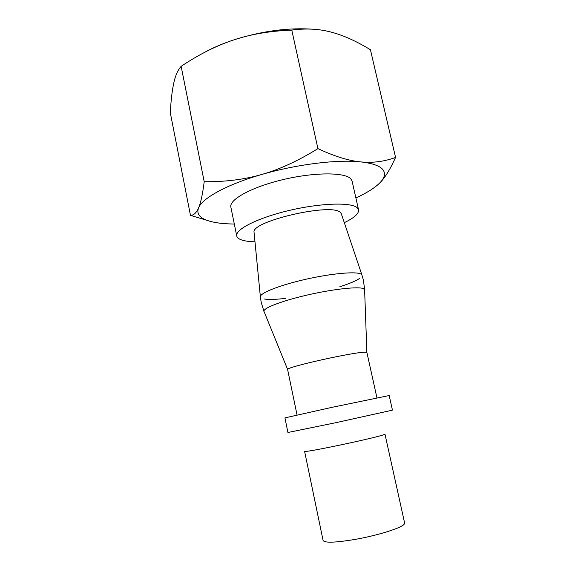 <?xml version="1.0" encoding="UTF-8"?>
<svg xmlns="http://www.w3.org/2000/svg" width="575" height="575" viewBox="0 0 575 575"><rect width="100%" height="100%" fill="white"/><g stroke="black" fill="none" stroke-linecap="round" stroke-linejoin="round"><path stroke-width="0.86" d="M260.403 297.074L260.36 296.628C260.403 292.812 280.428 284.97 306.101 279.206C331.746 273.412 356.198 271.263 360.942 274.038L361.883 274.864L341.428 214.08M359.555 278.458C355.774 280.995 349.212 283.748 339.861 286.724M285.308 298.418C275.562 299.539 268.446 299.719 263.961 298.957M254.1 232.796L254.042 232.207C251.153 221.238 331.761 202.63 340.292 212.398L341.241 213.512M254.042 232.207L260.36 296.628L261.179 302.292L263.903 311.154M297.052 414.992L287.629 369.617C284.115 367.389 359.382 350.757 366.124 352.31L366.929 352.619L376.941 397.864M287.644 369.509L264.169 311.801C261.23 308.969 279.773 301.422 306.18 295.284C332.537 289.11 358.836 286.249 363.623 288.707L364.629 290.26L366.879 352.525M391.654 410.334L392.43 410.083L389.182 395.543L332.163 407.301L284.934 417.888L287.931 432.486L335.469 422.769L391.654 410.334M384.287 434.47L384.948 434.06L404.628 523.027L404.139 524.249C401.357 528.015 377.516 535.497 355.106 539.408C335.397 542.678 324.731 543.044 323.1 540.507L304.585 451.289C301.933 453.503 378.451 437.374 384.287 434.47M344.317 222.669C354.265 217.839 359.016 213.562 358.556 209.832L357.262 207.791C351.447 202.141 320.908 202.961 289.469 210.385C257.995 217.752 234.952 229.447 236.735 235.944C237.044 237.374 238.273 238.553 240.422 239.487C243.678 240.868 248.537 241.644 254.984 241.816M358.556 209.832L352.094 181.125L350.728 178.768C344.72 172.155 314.158 172.155 282.907 179.637C251.62 187.055 228.886 199.654 230.862 207.115L236.735 235.944M382.957 169.747C385.825 173.7 384.596 178.257 379.27 183.425C384.567 178.423 390.001 169.762 395.571 157.428C384.272 161.611 372.622 163.099 360.633 161.891C372.427 163.199 379.867 165.816 382.957 169.747M234.305 224.027L232.472 223.998C220.527 223.768 211.377 222.288 205.031 219.549C198.778 216.761 196.621 212.879 198.555 207.898C196.391 212.901 193.689 215.381 190.462 215.345L207.122 220.39M262.013 174.405C296.693 164.285 337.489 159.304 360.633 161.891C348.759 160.792 334.521 156.371 317.918 148.616C298.252 160.813 279.615 169.409 262.013 174.405C244.382 179.515 225.112 181.952 204.211 181.714C202.601 194.328 200.718 203.054 198.555 207.898C202.307 198.138 227.053 184.403 262.013 174.405M377.265 185.243L379.27 183.425C374.145 188.305 366.347 193.15 355.889 197.958M190.462 215.345L170.286 112.693C170.991 100.179 172.162 90.261 173.794 82.937C175.389 75.569 177.833 70.035 181.132 66.319C199.151 54.316 216.689 45.518 233.759 39.912C250.757 34.227 270.099 30.957 291.777 30.108C305.922 28.189 319.039 28.858 331.128 32.107C343.282 35.276 356.385 41.156 370.429 49.745L395.571 157.428M203.385 52.993C212.24 48.056 222.36 43.7 233.759 39.912C261.805 31.021 288.355 27.456 313.404 29.239M204.211 181.714L181.132 66.319M317.918 148.616L291.777 30.108M364.607 289.57L363.457 280.363L361.883 274.864"/></g></svg>
